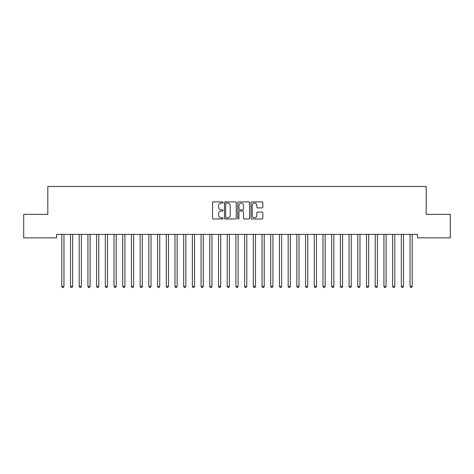 <?xml version="1.0" encoding="UTF-8"?>
<svg xmlns="http://www.w3.org/2000/svg" width="474" height="474" viewBox="0 0 474 474"><rect width="100%" height="100%" fill="white"/><g stroke="black" fill="none" stroke-linecap="round" stroke-linejoin="round"><path stroke-width="0.71" d="M223.07 202.493A0.598 0.598 0 0 0 222.472 201.894L213.395 201.894A0.853 0.853 0 0 0 212.536 202.748L212.536 218.129A0.853 0.853 0 0 0 213.395 218.982L222.472 218.982A0.598 0.598 0 0 0 223.07 218.384A0.598 0.598 0 0 0 222.472 217.785L221.299 217.785A2.737 2.737 0 0 1 218.561 215.054L218.561 213.768A2.737 2.737 0 0 1 221.299 211.037L222.472 211.037A0.598 0.598 0 0 0 223.07 210.438A0.598 0.598 0 0 0 222.472 209.84L221.299 209.84A2.737 2.737 0 0 1 218.561 207.102L218.561 205.823A2.737 2.737 0 0 1 221.299 203.091L222.472 203.091A0.598 0.598 0 0 0 223.07 202.493M261.974 207.914A0.853 0.853 0 0 0 262.827 207.061L262.827 202.748A0.853 0.853 0 0 0 261.974 201.894L251.89 201.894A0.853 0.853 0 0 0 251.036 202.748L251.036 218.129A0.853 0.853 0 0 0 251.89 218.982L261.974 218.982A0.853 0.853 0 0 0 262.827 218.129L262.827 212.915A0.853 0.853 0 0 0 261.974 212.062L257.66 212.062A0.853 0.853 0 0 0 256.807 212.915L256.807 215.498A2.287 2.287 0 0 1 254.52 217.785A2.287 2.287 0 0 1 252.233 215.498L252.233 205.372A2.287 2.287 0 0 1 254.52 203.091A2.287 2.287 0 0 1 256.807 205.372L256.807 207.061A0.853 0.853 0 0 0 257.66 207.914L261.974 207.914M417.476 234.381L56.525 234.381L56.525 237.859L23.7 237.859L23.7 214.355L47.815 214.355L47.815 186.495L426.185 186.495L426.185 214.355L450.3 214.355L450.3 237.859L417.476 237.859L417.476 234.381M236.253 202.748A0.853 0.853 0 0 0 235.4 201.894L225.316 201.894A0.853 0.853 0 0 0 224.457 202.748L224.457 218.129A0.853 0.853 0 0 0 225.316 218.982L235.4 218.982A0.853 0.853 0 0 0 236.253 218.129L236.253 202.748M238.6 201.894L248.684 201.894A0.853 0.853 0 0 1 249.543 202.748L249.543 218.129A0.853 0.853 0 0 1 248.684 218.982L244.371 218.982A0.853 0.853 0 0 1 243.518 218.129L243.518 211.89A0.853 0.853 0 0 0 242.664 211.037L239.797 211.037A0.853 0.853 0 0 0 238.943 211.89L238.943 218.384A0.598 0.598 0 0 1 238.345 218.982A0.598 0.598 0 0 1 237.747 218.384L237.747 202.748A0.853 0.853 0 0 1 238.6 201.894M226.252 203.091A0.598 0.598 0 0 0 225.654 203.684L225.654 217.187A0.598 0.598 0 0 0 226.252 217.785L227.49 217.785A2.737 2.737 0 0 0 230.228 215.054L230.228 205.823A2.737 2.737 0 0 0 227.49 203.091L226.252 203.091M243.518 205.42A2.287 2.287 0 0 0 241.23 203.133A2.287 2.287 0 0 0 238.943 205.42L238.943 208.987A0.853 0.853 0 0 0 239.797 209.84L242.664 209.84A0.853 0.853 0 0 0 243.518 208.987L243.518 205.42M61.727 234.506A0.871 0.871 -179.6 0 1 61.792 234.831A0.871 0.871 179.6 0 0 61.727 234.506L61.673 234.381M64.079 234.381L64.031 234.506A0.871 0.871 179.6 0 0 63.966 234.831L63.966 286.373L61.792 286.373L61.792 234.831M63.966 286.373L63.315 287.505L62.444 287.505L61.792 286.373M70.43 234.506A0.871 0.871 -179.6 0 1 70.496 234.831A0.871 0.871 179.6 0 0 70.43 234.506L70.383 234.381M79.14 234.506A0.871 0.871 -179.6 0 1 79.199 234.831A0.871 0.871 179.6 0 0 79.14 234.506L79.087 234.381M72.789 234.381L72.735 234.506A0.871 0.871 179.6 0 0 72.67 234.831L72.67 286.373L70.496 286.373L70.496 234.831M72.67 286.373L72.018 287.505L71.147 287.505L70.496 286.373M81.492 234.381L81.439 234.506A0.871 0.871 179.6 0 0 81.38 234.831L81.38 286.373L79.199 286.373L79.199 234.831M81.38 286.373L80.722 287.505L79.857 287.505L79.199 286.373M87.844 234.506A0.871 0.871 -179.6 0 1 87.909 234.831A0.871 0.871 179.6 0 0 87.844 234.506L87.791 234.381M96.548 234.506A0.871 0.871 -179.6 0 1 96.613 234.831A0.871 0.871 179.6 0 0 96.548 234.506L96.5 234.381M90.196 234.381L90.149 234.506A0.871 0.871 179.6 0 0 90.084 234.831L90.084 286.373L87.909 286.373L87.909 234.831M90.084 286.373L89.432 287.505L88.561 287.505L87.909 286.373M98.906 234.381L98.853 234.506A0.871 0.871 179.6 0 0 98.788 234.831L98.788 286.373L96.613 286.373L96.613 234.831M98.788 286.373L98.136 287.505L97.265 287.505L96.613 286.373M105.258 234.506A0.871 0.871 -179.6 0 1 105.323 234.831A0.871 0.871 179.6 0 0 105.258 234.506L105.204 234.381M107.61 234.381L107.557 234.506A0.871 0.871 179.6 0 0 107.497 234.831L107.497 286.373L105.323 286.373L105.323 234.831M107.497 286.373L106.846 287.505L105.975 287.505L105.323 286.373M113.961 234.506A0.871 0.871 -179.6 0 1 114.027 234.831A0.871 0.871 179.6 0 0 113.961 234.506L113.914 234.381M116.32 234.381L116.266 234.506A0.871 0.871 179.6 0 0 116.201 234.831L116.201 286.373L114.027 286.373L114.027 234.831M116.201 286.373L115.549 287.505L114.678 287.505L114.027 286.373M122.671 234.506A0.871 0.871 -179.6 0 1 122.73 234.831A0.871 0.871 179.6 0 0 122.671 234.506L122.618 234.381M131.375 234.506A0.871 0.871 -179.6 0 1 131.44 234.831A0.871 0.871 179.6 0 0 131.375 234.506L131.322 234.381M140.079 234.506A0.871 0.871 -179.6 0 1 140.144 234.831A0.871 0.871 179.6 0 0 140.079 234.506L140.031 234.381M148.789 234.506A0.871 0.871 -179.6 0 1 148.848 234.831A0.871 0.871 179.6 0 0 148.789 234.506L148.735 234.381M157.492 234.506A0.871 0.871 -179.6 0 1 157.558 234.831A0.871 0.871 179.6 0 0 157.492 234.506L157.445 234.381M166.202 234.506A0.871 0.871 -179.6 0 1 166.261 234.831A0.871 0.871 179.6 0 0 166.202 234.506L166.149 234.381M174.906 234.506A0.871 0.871 -179.6 0 1 174.971 234.831A0.871 0.871 179.6 0 0 174.906 234.506L174.853 234.381M183.61 234.506A0.871 0.871 -179.6 0 1 183.675 234.831A0.871 0.871 179.6 0 0 183.61 234.506L183.562 234.381M192.32 234.506A0.871 0.871 -179.6 0 1 192.379 234.831A0.871 0.871 179.6 0 0 192.32 234.506L192.266 234.381M125.023 234.381L124.97 234.506A0.871 0.871 179.6 0 0 124.911 234.831L124.911 286.373L122.73 286.373L122.73 234.831M124.911 286.373L124.253 287.505L123.382 287.505L122.73 286.373M133.727 234.381L133.68 234.506A0.871 0.871 179.6 0 0 133.615 234.831L133.615 286.373L131.44 286.373L131.44 234.831M133.615 286.373L132.963 287.505L132.092 287.505L131.44 286.373M142.437 234.381L142.384 234.506A0.871 0.871 179.6 0 0 142.319 234.831L142.319 286.373L140.144 286.373L140.144 234.831M142.319 286.373L141.667 287.505L140.796 287.505L140.144 286.373M151.141 234.381L151.088 234.506A0.871 0.871 179.6 0 0 151.028 234.831L151.028 286.373L148.848 286.373L148.848 234.831M151.028 286.373L150.377 287.505L149.506 287.505L148.848 286.373M159.845 234.381L159.797 234.506A0.871 0.871 179.6 0 0 159.732 234.831L159.732 286.373L157.558 286.373L157.558 234.831M159.732 286.373L159.08 287.505L158.209 287.505L157.558 286.373M168.554 234.381L168.501 234.506A0.871 0.871 179.6 0 0 168.442 234.831L168.442 286.373L166.261 286.373L166.261 234.831M168.442 286.373L167.784 287.505L166.913 287.505L166.261 286.373M177.258 234.381L177.211 234.506A0.871 0.871 179.6 0 0 177.146 234.831L177.146 286.373L174.971 286.373L174.971 234.831M177.146 286.373L176.494 287.505L175.623 287.505L174.971 286.373M185.968 234.381L185.915 234.506A0.871 0.871 179.6 0 0 185.849 234.831L185.849 286.373L183.675 286.373L183.675 234.831M185.849 286.373L185.198 287.505L184.327 287.505L183.675 286.373M194.672 234.381L194.618 234.506A0.871 0.871 179.6 0 0 194.559 234.831L194.559 286.373L192.379 286.373L192.379 234.831M194.559 286.373L193.907 287.505L193.037 287.505L192.379 286.373M201.023 234.506A0.871 0.871 -179.6 0 1 201.089 234.831A0.871 0.871 179.6 0 0 201.023 234.506L200.97 234.381M203.376 234.381L203.328 234.506A0.871 0.871 179.6 0 0 203.263 234.831L203.263 286.373L201.089 286.373L201.089 234.831M203.263 286.373L202.611 287.505L201.74 287.505L201.089 286.373M209.733 234.506A0.871 0.871 -179.6 0 1 209.792 234.831A0.871 0.871 179.6 0 0 209.733 234.506L209.68 234.381M212.085 234.381L212.032 234.506A0.871 0.871 179.6 0 0 211.973 234.831L211.973 286.373L209.792 286.373L209.792 234.831M211.973 286.373L211.315 287.505L210.444 287.505L209.792 286.373M218.437 234.506A0.871 0.871 -179.6 0 1 218.502 234.831A0.871 0.871 179.6 0 0 218.437 234.506L218.384 234.381M220.789 234.381L220.742 234.506A0.871 0.871 179.6 0 0 220.677 234.831L220.677 286.373L218.502 286.373L218.502 234.831M220.677 286.373L220.025 287.505L219.154 287.505L218.502 286.373M227.141 234.506A0.871 0.871 -179.6 0 1 227.206 234.831A0.871 0.871 179.6 0 0 227.141 234.506L227.093 234.381M229.499 234.381L229.446 234.506A0.871 0.871 179.6 0 0 229.38 234.831L229.38 286.373L227.206 286.373L227.206 234.831M229.38 286.373L228.729 287.505L227.858 287.505L227.206 286.373M235.851 234.506A0.871 0.871 -179.6 0 1 235.91 234.831A0.871 0.871 179.6 0 0 235.851 234.506L235.797 234.381M238.203 234.381L238.149 234.506A0.871 0.871 179.6 0 0 238.09 234.831L238.09 286.373L235.91 286.373L235.91 234.831M238.09 286.373L237.433 287.505L236.567 287.505L235.91 286.373M244.554 234.506A0.871 0.871 -179.6 0 1 244.62 234.831A0.871 0.871 179.6 0 0 244.554 234.506L244.501 234.381M246.907 234.381L246.859 234.506A0.871 0.871 179.6 0 0 246.794 234.831L246.794 286.373L244.62 286.373L244.62 234.831M246.794 286.373L246.142 287.505L245.271 287.505L244.62 286.373M253.258 234.506A0.871 0.871 -179.6 0 1 253.323 234.831A0.871 0.871 179.6 0 0 253.258 234.506L253.211 234.381M255.616 234.381L255.563 234.506A0.871 0.871 179.6 0 0 255.498 234.831L255.498 286.373L253.323 286.373L253.323 234.831M255.498 286.373L254.846 287.505L253.975 287.505L253.323 286.373M261.968 234.506A0.871 0.871 -179.6 0 1 262.027 234.831A0.871 0.871 179.6 0 0 261.968 234.506L261.915 234.381M264.32 234.381L264.267 234.506A0.871 0.871 179.6 0 0 264.208 234.831L264.208 286.373L262.027 286.373L262.027 234.831M264.208 286.373L263.556 287.505L262.685 287.505L262.027 286.373M270.672 234.506A0.871 0.871 -179.6 0 1 270.737 234.831A0.871 0.871 179.6 0 0 270.672 234.506L270.624 234.381M273.03 234.381L272.977 234.506A0.871 0.871 179.6 0 0 272.911 234.831L272.911 286.373L270.737 286.373L270.737 234.831M272.911 286.373L272.26 287.505L271.389 287.505L270.737 286.373M279.382 234.506A0.871 0.871 -179.6 0 1 279.441 234.831A0.871 0.871 179.6 0 0 279.382 234.506L279.328 234.381M281.734 234.381L281.68 234.506A0.871 0.871 179.6 0 0 281.621 234.831L281.621 286.373L279.441 286.373L279.441 234.831M281.621 286.373L280.964 287.505L280.093 287.505L279.441 286.373M288.085 234.506A0.871 0.871 -179.6 0 1 288.151 234.831A0.871 0.871 179.6 0 0 288.085 234.506L288.032 234.381M290.438 234.381L290.39 234.506A0.871 0.871 179.6 0 0 290.325 234.831L290.325 286.373L288.151 286.373L288.151 234.831M290.325 286.373L289.673 287.505L288.802 287.505L288.151 286.373M296.789 234.506A0.871 0.871 -179.6 0 1 296.854 234.831A0.871 0.871 179.6 0 0 296.789 234.506L296.742 234.381M299.147 234.381L299.094 234.506A0.871 0.871 179.6 0 0 299.029 234.831L299.029 286.373L296.854 286.373L296.854 234.831M299.029 286.373L298.377 287.505L297.506 287.505L296.854 286.373M305.499 234.506A0.871 0.871 -179.6 0 1 305.558 234.831A0.871 0.871 179.6 0 0 305.499 234.506L305.446 234.381M307.851 234.381L307.798 234.506A0.871 0.871 179.6 0 0 307.739 234.831L307.739 286.373L305.558 286.373L305.558 234.831M307.739 286.373L307.087 287.505L306.216 287.505L305.558 286.373M314.203 234.506A0.871 0.871 -179.6 0 1 314.268 234.831A0.871 0.871 179.6 0 0 314.203 234.506L314.155 234.381M316.555 234.381L316.508 234.506A0.871 0.871 179.6 0 0 316.442 234.831L316.442 286.373L314.268 286.373L314.268 234.831M316.442 286.373L315.791 287.505L314.92 287.505L314.268 286.373M322.913 234.506A0.871 0.871 -179.6 0 1 322.972 234.831A0.871 0.871 179.6 0 0 322.913 234.506L322.859 234.381M325.265 234.381L325.211 234.506A0.871 0.871 179.6 0 0 325.152 234.831L325.152 286.373L322.972 286.373L322.972 234.831M325.152 286.373L324.494 287.505L323.624 287.505L322.972 286.373M331.616 234.506A0.871 0.871 -179.6 0 1 331.681 234.831A0.871 0.871 179.6 0 0 331.616 234.506L331.563 234.381M333.969 234.381L333.921 234.506A0.871 0.871 179.6 0 0 333.856 234.831L333.856 286.373L331.681 286.373L331.681 234.831M333.856 286.373L333.204 287.505L332.333 287.505L331.681 286.373M340.32 234.506A0.871 0.871 -179.6 0 1 340.385 234.831A0.871 0.871 179.6 0 0 340.32 234.506L340.273 234.381M342.678 234.381L342.625 234.506A0.871 0.871 179.6 0 0 342.56 234.831L342.56 286.373L340.385 286.373L340.385 234.831M342.56 286.373L341.908 287.505L341.037 287.505L340.385 286.373M349.03 234.506A0.871 0.871 -179.6 0 1 349.089 234.831A0.871 0.871 179.6 0 0 349.03 234.506L348.977 234.381M351.382 234.381L351.329 234.506A0.871 0.871 179.6 0 0 351.27 234.831L351.27 286.373L349.089 286.373L349.089 234.831M351.27 286.373L350.618 287.505L349.747 287.505L349.089 286.373M357.734 234.506A0.871 0.871 -179.6 0 1 357.799 234.831A0.871 0.871 179.6 0 0 357.734 234.506L357.68 234.381M360.086 234.381L360.039 234.506A0.871 0.871 179.6 0 0 359.973 234.831L359.973 286.373L357.799 286.373L357.799 234.831M359.973 286.373L359.322 287.505L358.451 287.505L357.799 286.373M366.443 234.506A0.871 0.871 -179.6 0 1 366.503 234.831A0.871 0.871 179.6 0 0 366.443 234.506L366.39 234.381M368.796 234.381L368.742 234.506A0.871 0.871 179.6 0 0 368.677 234.831L368.677 286.373L366.503 286.373L366.503 234.831M368.677 286.373L368.025 287.505L367.154 287.505L366.503 286.373M375.147 234.506A0.871 0.871 -179.6 0 1 375.212 234.831A0.871 0.871 179.6 0 0 375.147 234.506L375.094 234.381M377.5 234.381L377.452 234.506A0.871 0.871 179.6 0 0 377.387 234.831L377.387 286.373L375.212 286.373L375.212 234.831M377.387 286.373L376.735 287.505L375.864 287.505L375.212 286.373M383.851 234.506A0.871 0.871 -179.6 0 1 383.916 234.831A0.871 0.871 179.6 0 0 383.851 234.506L383.804 234.381M386.209 234.381L386.156 234.506A0.871 0.871 179.6 0 0 386.091 234.831L386.091 286.373L383.916 286.373L383.916 234.831M386.091 286.373L385.439 287.505L384.568 287.505L383.916 286.373M392.561 234.506A0.871 0.871 -179.6 0 1 392.62 234.831A0.871 0.871 179.6 0 0 392.561 234.506L392.508 234.381M394.913 234.381L394.86 234.506A0.871 0.871 179.6 0 0 394.801 234.831L394.801 286.373L392.62 286.373L392.62 234.831M394.801 286.373L394.143 287.505L393.278 287.505L392.62 286.373M401.265 234.506A0.871 0.871 -179.6 0 1 401.33 234.831A0.871 0.871 179.6 0 0 401.265 234.506L401.211 234.381M403.617 234.381L403.57 234.506A0.871 0.871 179.6 0 0 403.504 234.831L403.504 286.373L401.33 286.373L401.33 234.831M403.504 286.373L402.853 287.505L401.982 287.505L401.33 286.373M409.969 234.506A0.871 0.871 -179.6 0 1 410.034 234.831A0.871 0.871 179.6 0 0 409.969 234.506L409.921 234.381M412.327 234.381L412.273 234.506A0.871 0.871 179.6 0 0 412.208 234.831L412.208 286.373L410.034 286.373L410.034 234.831M412.208 286.373L411.556 287.505L410.685 287.505L410.034 286.373"/></g></svg>
